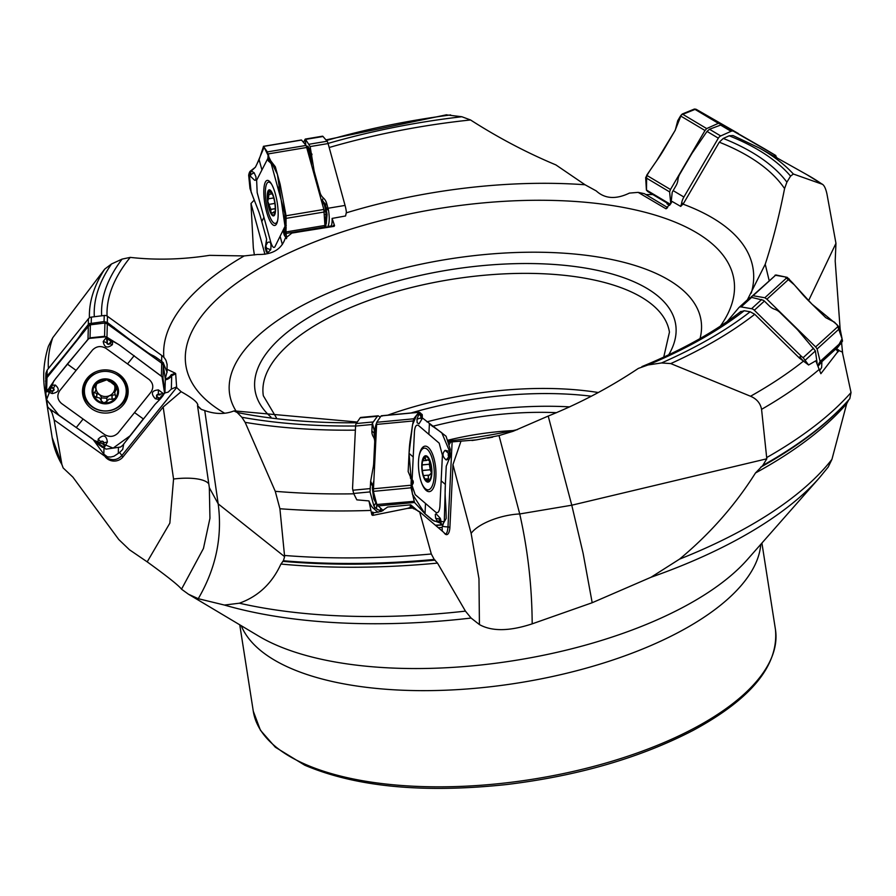 <?xml version="1.0" encoding="UTF-8"?>
<svg xmlns="http://www.w3.org/2000/svg" width="896" height="896" viewBox="0 0 896 896"><rect width="100%" height="100%" fill="white"/><g stroke="black" fill="none" stroke-linecap="round" stroke-linejoin="round"><path stroke-width="1.34" d="M330.893 226.598L331.218 225.949A13.944 3.786 -99.5 0 0 332.091 218.422L334.555 225.613L334.107 226.352L291.95 233.016L285.197 238.426C281.434 249.446 272.238 254.8 257.622 254.475L244.182 255.931L209.507 255.349C182.347 259.582 155.926 260.266 130.234 257.387L122.102 259.101L111.507 263.984L104.72 269.102L52.741 337.747L48.406 346.259C43.77 361.043 42.56 375.816 44.8 390.589A420.627 175.773 171.1 0 0 45.864 396.043L45.618 393.198M346.293 212.856A297.987 124.522 171.1 0 1 585.043 184.766L555.901 164.909C526.691 152.701 498.232 137.715 470.534 119.963L461.843 116.738L446.096 114.845M103.219 444.606L103.298 442.882A1.232 1.165 -178.5 0 0 101.08 442.12L98.213 439.118L97.922 443.901L91.829 438.435L49.213 408.576L47.611 406.728L45.651 391.798M548.206 416.058L571.771 505.21L766.808 458.797L761.566 409.349C760.402 403.245 756.728 398.877 750.534 396.245L670.757 363.586L661.528 362.958L648.066 364.952L638.344 368.413C609.963 387.363 579.925 403.245 548.206 416.058L513.139 431.267L499.016 435.568L519.736 513.957C527.845 549.965 531.989 586.6 532.179 623.851L592.189 602.728L651.034 577.248L679.493 559.16A378.986 158.368 -8.9 0 0 831.947 459.334L828.218 467.04M532.179 623.851C509.533 631.31 491.949 631.557 479.427 624.579L471.094 618.05L465.438 611.128L437.506 563.102L434.224 559.451L431.312 553.997L419.574 511.717L412.653 508.021A420.627 175.773 171.1 0 1 407.31 508.424L372.702 515.39L371.818 514.83A13.944 5.208 84.6 0 0 372.68 512.019L373.52 512.814A14.683 5.477 -95.4 0 1 372.702 515.39M234.83 410.917L233.946 410.939C225.008 414.434 215.275 414.31 204.758 410.558L201.264 409.338L197.534 405.675L209.339 487.704L209.944 518.291L203.448 548.475L181.518 589.187L188.507 594.25L198.251 598.696L224.437 605.058L239.378 603.21A378.986 158.368 -8.9 0 0 465.438 611.128M181.518 589.187C178.92 585.659 167.485 576.554 147.202 561.859L129.472 549.774L118.742 539.493L72.878 477.12L63.157 467.947L61.914 464.576L54.107 419.888L52.158 413.202A420.627 175.773 171.1 0 1 51.128 411.085L49.706 408.912M254.262 200.054L250.992 203.47L253.322 247.856L254.386 254.979M46.939 402.147L45.864 396.043M585.043 184.766L596.254 190.926C604.878 198.856 615.933 199.573 629.406 193.099L638.142 192.371L665.862 208.723A9.173 6.586 120.8 0 0 666.064 208.779M666.87 208.387L665.862 208.723L672.235 201.522L680.714 206.405L683.379 203.706L719.298 142.184L723.274 138.432L729.187 135.789L732.995 135.554M808.528 300.776L835.957 243.331L826.974 194.107C825.709 188.171 823.962 184.778 821.755 183.915A414.03 173.006 -8.9 0 0 806.803 174.63L822.382 184.274L793.374 174.026L790.563 176.12L786.901 182.157L784.571 188.586C779.106 216.339 772.654 241.562 765.229 264.242L747.387 299.846M499.016 435.568L476.437 439.869L447.978 442.221M720.35 326.155A277.379 115.909 -8.9 0 0 681.106 224.706A277.379 115.909 -8.9 0 0 312.39 242.794A277.379 115.909 -8.9 0 0 218.882 409.674A277.379 115.909 -8.9 0 0 224.571 413.168M447.619 441.078A277.379 115.909 -8.9 0 0 517.474 429.61M54.107 419.888L107.195 457.923C112.605 460.824 117.466 460.074 121.766 455.661L176.658 387.542L181.126 391.686C193.278 398.518 198.744 403.178 197.534 405.675L197.87 404.656M176.658 387.542L175.661 373.498A9.173 8.68 1.5 0 1 171.696 375.514L171.214 374.674A8.445 7.986 -178.5 0 0 174.877 372.994L175.661 373.498M174.877 372.994L167.014 369.264L167.115 364.448L166.074 360.651A13.944 13.194 1.5 0 0 161.773 355.499L107.486 316.31A4.402 4.166 1.5 0 0 104.227 315.493L91.37 317.106A4.402 4.166 1.5 0 0 88.458 318.707L47.186 370.048L45.898 373.173L45.83 384.966M293.989 232.758L332.853 226.262L333.402 225.366A8.445 2.296 -99.5 0 0 334.555 225.613L334.107 226.352M305.402 139.048L322.482 136.192A4.402 1.198 80.5 0 1 323.03 136.494L327.085 141.243A4.402 1.198 80.5 0 1 328.104 143.562L345.061 205.419A13.944 3.786 80.5 0 1 346.405 212.184L345.565 215.97L332.091 218.422M165.278 378.683L167.138 371.358A13.944 13.194 -178.5 0 0 167.014 369.264M233.946 410.939L237.194 412.507L241.842 417.267L245.146 422.352L275.262 491.322L279.91 508.738L284.514 555.464A420.627 175.773 -8.9 0 0 431.312 553.997M51.128 411.085L52.158 413.202M371.818 514.83L368.962 500.92A20.888 7.795 84.6 0 0 373.318 508.267L378.056 512.31M380.285 417.144L378.168 415.8L377.451 416.248L372.333 423.293A4.402 1.646 84.6 0 0 372.187 424.491L371.874 431.054A11.01 9.531 130.5 0 0 373.285 436.621A11.01 9.531 130.5 0 1 374.707 442.198L373.677 463.355A29.366 25.413 130.5 0 1 373.229 467.174L370.664 481.242L370.037 491.915L353.64 493.472L356.832 499.856L368.962 500.92M204.758 410.558L218.187 503.854L284.592 556.651L284.514 555.464M284.592 556.651L283.438 560.762L280.93 564.054C272.093 583.374 258.25 596.434 239.378 603.21M413.459 508.76L410.715 504.84L418.533 511.504M766.797 457.509A420.627 175.773 -8.9 0 0 851.032 392.538L842.33 352.061L839.093 350.616A420.627 175.773 171.1 0 1 836.819 352.99L820.859 373.699L815.797 360.808L808.595 364.997L803.13 357.683L801.539 356.507L799.546 357.022L799.456 358.109L754.746 314.294L750.165 311.763L744.206 310.744L740.454 311.875M799.456 358.109L808.595 364.997M407.31 508.424L411.712 507.024M766.808 458.797L762.81 465.416L755.485 472.976C735.09 505.322 709.755 534.05 679.493 559.16M851.032 392.538L849.789 398.686A417.413 174.418 -8.9 0 1 847.403 401.363L849.856 398.597M848.781 399.784L846.709 403.682L831.947 459.334M835.957 243.331L835.195 261.05L840.157 329.224M836.819 352.99L838.566 349.91L839.093 350.616M777.146 157.998L774.861 154.986L773.685 156.05M683.379 203.706L681.576 203.448L680.714 206.405M774.861 154.986L733.645 131.309A4.402 3.158 120.8 0 0 731.058 131.309L720.709 135.946A4.402 3.158 120.8 0 0 718.334 138.174L683.894 197.03A13.944 10.002 120.8 0 0 681.576 203.448M682.203 204.792L682.774 203.302M671.026 203.358L672.19 192.45A13.944 10.002 -59.2 0 1 673.142 190.613L675.954 185.797A11.01 7.672 119.9 0 0 677.936 179.894A11.01 7.672 119.9 0 1 679.907 173.981L691.253 154.582A29.366 20.451 119.9 0 1 693.459 151.211L707.011 131.421L709.486 129.259L721.941 124.589A4.402 3.158 -59.2 0 1 722.882 124.891L764.803 148.96M447.384 440.362A147.224 61.522 171.1 0 1 512.882 430.595M556.528 412.675A187.678 78.422 -8.9 0 0 432.309 426.395M569.699 406.885A208.376 87.069 -8.9 0 0 426.899 421.837M598.282 392.515A205.531 85.882 -8.9 0 0 387.755 415.162M841.613 343.09L842.688 353.752M700.045 338.565A238.571 99.691 -8.9 0 0 655.614 273.224A238.571 99.691 -8.9 0 0 364.93 279.171A238.571 99.691 -8.9 0 0 236.152 411.208M669.558 205.318L666.971 203.829A9.173 6.586 120.8 0 0 667.71 203.426M638.142 192.371L644.347 193.67L667.643 207.57M652.781 194.522L645.893 194.589M666.971 203.829L669.525 205.363M765.229 264.242L769.138 280.47M838.566 349.91L835.867 348.97A14.683 0.974 -45.6 0 1 835.654 349.16L821.901 361.67L821.61 367.651L819.683 370.485M818.362 365.882L821.901 361.67M799.546 357.022L802.446 359.99M801.539 356.507L754.32 310.24A4.402 2.878 -132.3 0 0 751.565 308.717L741.138 306.925A4.402 2.878 -132.3 0 0 739.077 307.406A4.402 2.878 -132.3 0 0 738.898 307.597L727.138 321.574M749.482 297.965L751.632 297.382L763.336 300.261A4.402 2.878 47.7 0 1 764.389 301.09L769.35 305.962A11.01 8.288 -139.9 0 0 774.715 309.277A11.01 8.288 -139.9 0 1 780.08 312.592L796.096 328.283A29.366 22.109 -139.9 0 1 798.818 331.24L815.405 350.93L817.118 363.126M419.574 511.717L444.002 532.594A11.054 4.133 -95.4 0 0 445.222 534.083A11.054 4.133 -95.4 0 0 449.904 527.24L452.962 464.61L461.003 441.078M479.427 624.579L478.968 578.738L471.139 533.411L452.962 464.61M471.139 533.411A36.702 13.81 -14.8 0 1 519.736 513.957L571.771 505.21L583.117 553.336L592.189 602.728M373.598 512.814L372.68 512.019L373.52 512.814L381.237 511.414L387.666 507.013L410.379 504.874A14.683 4.894 2.8 0 0 410.715 504.84M444.416 533.355C446.331 534.789 447.518 532.638 447.989 526.893L452.144 441.493M443.576 522.906L442.109 527.386L442.266 531.104M448.885 445.043L450.923 441.616M445.379 533.893L444.819 533.702M438.334 527.744L442.109 527.386M353.64 493.472L352.542 488.443L355.578 426.059A4.402 1.646 -95.4 0 1 356.216 423.55L360.125 417.883A4.402 1.646 -95.4 0 1 360.752 417.446L378.168 415.8M370.037 491.915L373.901 505.982A20.888 7.795 84.6 0 0 375.693 508.043L376.533 508.76A11.01 3.674 2.8 0 0 380.542 510.574A11.01 3.674 2.8 0 1 382.088 511.067M376.298 425.667A2.206 1.187 13 0 1 375.805 425.186L376.488 423.181M376.13 429.072L375.547 431.614A2.206 1.187 13 0 1 374.494 430.83L375.805 425.186M375.547 431.614L375.491 431.883A2.206 1.142 8.8 0 1 374.405 431.133L372.411 422.968M375.491 431.883L375.211 433.72A2.206 1.142 8.8 0 1 374.125 432.981L374.405 431.133L372.333 423.293M375.211 433.72L375.234 435.411A2.206 0.874 -9.8 0 1 374.17 435.109L374.125 432.981L371.874 431.054M375.693 438.077L374.17 435.109M375.805 435.826L375.234 435.411L375.771 436.61M373.274 490.896L374.461 497.571A2.206 1.669 -28.5 0 0 373.699 498.792L372.333 487.95L373.565 481.701M373.363 485.979A2.206 0.851 13.7 0 1 372.646 485.453L370.664 481.242M373.33 486.606A2.206 0.773 5.6 0 1 372.501 486.158L370.563 482.037M373.24 488.421A2.206 0.773 5.6 0 1 372.333 487.95M376.163 501.995A2.206 1.669 -28.5 0 0 375.838 502.734L373.699 498.792M376.242 502.264A2.206 1.691 -34.3 0 0 375.962 503.003L373.755 505.736M422.509 461.619L424.95 456.893L425.734 460.152L427.672 459.939L429.643 460.902L429.419 464.206L422.117 464.99M429.419 464.206L422.128 464.89A12.309 4.592 -95.4 0 1 422.789 460.454A12.309 4.592 -95.4 0 1 424.95 456.893L425.253 456.803M424.95 456.893A12.309 4.592 -95.4 0 1 429.643 460.902A12.309 4.592 -95.4 0 1 431.491 472.931A12.309 4.592 -95.4 0 1 428.658 480.973L428.198 476.202L431.491 472.931L430.27 469.784L422.363 470.523M430.282 469.773L429.307 464.307M425.51 458.08L423.864 458.237M427.672 459.939L428.299 459.491M428.322 481.074L424.693 478.43M424.48 478.072L423.976 476.963A12.309 4.592 -95.4 0 1 422.128 464.934M428.702 478.845L426.026 479.091M428.658 480.973A12.309 4.592 -95.4 0 1 424.446 478.016A12.309 4.592 -95.4 0 1 423.976 476.963M421.702 483.224A20.922 7.806 84.6 0 0 425.309 488.678A20.922 7.806 84.6 0 0 428.243 489.81A20.922 7.806 84.6 0 0 434.045 468.25A20.922 7.806 84.6 0 0 424.301 448.157A20.922 7.806 84.6 0 0 419.115 455.862M147.202 561.859L169.848 523.152L173.555 479.024L163.184 407.019L181.126 391.686M123.738 443.979L122.696 449.434L119.526 452.547A9.173 2.419 38.9 0 1 121.766 455.661A14.683 3.875 -141.1 0 1 122.931 456.982L163.184 407.019M122.931 456.982A11.054 10.45 1.5 0 1 105.202 456.758M209.339 487.704L218.187 503.854C222.533 536.917 215.891 568.523 198.251 598.696M164.819 392.93L168.101 392.168L171.338 389.099L176.243 387.05M171.338 389.099L171.696 375.514A9.173 8.68 1.5 0 1 165.29 379.87M51.867 411.846L52.696 410.939M103.981 448.426L103.824 454.171L93.005 439.32M103.824 454.171L107.542 456.893L110.757 457.027L114.005 456.232L119.526 452.547M118.462 447.35L118.306 453.04M167.115 372.366L163.162 362.645A13.944 13.194 -178.5 0 0 161.616 361.346L157.17 358.131A11.01 2.901 -141.1 0 0 152.309 355.242A11.01 2.901 -141.1 0 1 147.448 352.341L129.562 339.427A29.366 7.75 -141.1 0 1 126.358 337.019L107.318 322.459L104.059 321.586L89.286 323.669A4.402 4.166 -178.5 0 0 88.301 324.554L84.078 329.795A11.01 2.094 125.8 0 0 80.382 334.958A11.01 2.094 125.8 0 1 76.686 340.133L63.078 357.011A29.366 5.589 125.8 0 1 60.648 359.946L47.029 376.107L45.539 381.203M94.304 392.515L99.691 394.699A9.475 8.96 -178.5 0 0 109.088 395.853L115.181 394.71M112.157 395.819L112.056 399.325L108.998 399.09L106.803 401.397L103.768 402.886L101.181 400.702L101.293 396.984L99.691 394.699A9.475 8.96 1.5 0 1 96.006 388.483M96.062 386.187A9.475 8.96 1.5 0 1 97.418 382.782M114.363 384.664A9.475 8.96 1.5 0 1 109.088 395.853L106.926 397.746L106.826 401.632M116.178 386.266L116.211 389.726L116.178 386.266L114.778 389.301L114.688 392.538L116.077 389.749M95.693 384.082L95.984 389.11L94.573 386.355M101.27 397.88L106.893 398.283M101.293 396.984L101.192 400.355M112.056 399.325L115.114 398.418L115.853 397.163L114.688 392.538M95.234 384.675L95.166 387.128L95.525 384.272L98.594 382.872L106.87 379.803L109.458 381.662L109.48 380.934M109.581 381.237L116.67 386.882L117.051 389.01L116.211 389.726M101.203 400.445L99.602 397.925L96.645 397.432L93.979 395.819L93.744 393.064L95.379 391.451L95.984 389.11M96.645 397.432L96.734 393.915M116.67 386.882A12.309 11.637 1.5 0 1 115.114 398.418A12.309 11.637 1.5 0 1 103.768 402.886A12.309 11.637 1.5 0 1 93.979 395.819A12.309 11.637 1.5 0 1 95.525 384.272A12.309 11.637 1.5 0 1 106.87 379.803A12.309 11.637 1.5 0 1 116.67 386.882M92.669 406.874A20.922 19.779 -178.5 0 0 114.386 409.024A20.922 19.779 -178.5 0 0 126.235 391.72A20.922 19.779 -178.5 0 0 105.862 371.381A20.922 19.779 -178.5 0 0 84.414 390.589A20.922 19.779 -178.5 0 0 92.669 406.874M126.235 391.72L126.291 390.006A20.922 19.779 -178.5 0 0 115.786 372.31M95.906 371.773A20.922 19.779 -178.5 0 0 84.459 388.875L84.414 390.589M250.992 203.47L264.936 254.318M293.182 232.893L292.6 232.938M333.222 226.509A9.173 2.486 80.5 0 1 332.853 226.262L333.402 225.366A8.445 2.296 -99.5 0 1 333.099 226.173M316.512 228.995A9.173 2.486 80.5 0 1 316.378 228.794L292.69 232.758M303.531 142.419A11.01 3.741 164.7 0 0 303.699 142.117L303.901 142.856M327.499 227.158L327.88 226.509C329.426 223.138 329.65 217.851 328.563 210.65L328.474 210.202A13.944 3.786 -99.5 0 0 327.992 208.264L326.603 203.213A11.01 9.912 -153.8 0 0 323.344 197.982A11.01 9.912 -153.8 0 1 320.085 192.752L314.496 172.368A29.366 26.443 -153.8 0 1 313.768 168.661L310.139 146.563L305.357 139.059A4.402 1.198 -99.5 0 0 305.043 139.395L303.699 142.117M305.715 144.973L305.458 139.037L305.603 144.85M323.96 209.843L324.285 211.154M324.822 222.914L326.155 214.782L327.085 214.536L326.256 223.81L324.923 225.232M324.453 214.357L326.155 214.782L325.17 208.006L324.061 203.829L322.325 202.35A2.206 1.154 123.9 0 0 322.739 200.67L325.606 205.229L327.085 214.536M310.005 158.939L309.187 153.138C308.605 149.038 307.854 147.246 306.947 147.773A2.206 2.139 60 0 0 307.25 146.261C308.168 145.88 309.154 147.941 310.195 152.443L311.64 164.909M309.68 155.456A2.206 0.56 174.6 0 0 310.71 154.997L312.01 154.717M309.59 154.918A2.206 0.706 167.3 0 0 310.598 154.224L311.864 153.944M308.638 153.944L309.187 153.138A2.206 0.706 167.3 0 0 310.195 152.443M324.845 223.462A2.206 1.96 -129.6 0 1 325.562 224.706L325.898 227.427M324.834 223.115A2.206 1.982 -147.3 0 1 325.808 224.504L326.166 227.382M324.8 222.253L325.192 222.354A2.206 1.982 -147.3 0 1 326.256 223.81M325.17 208.006L326.099 207.76L328.563 210.65M325.114 207.704L326.043 207.346L328.474 210.202M324.677 205.587L326.603 203.213M322.258 203.638L324.061 203.829A2.206 0.627 152.1 0 0 324.811 203.045M321.171 199.674L322.202 200.301A2.206 1.165 -60.7 0 1 321.877 202.082L321.821 202.048M323.344 197.982L322.202 200.301L322.739 200.67M275.072 211.658L272.541 212.834L270.861 212.61L270.861 209.35L267.803 201.454L269.035 194.354L268.318 191.71L271.734 192.786M273.739 211.882L274.445 214.043A12.309 3.338 80.5 0 1 270.861 212.61A12.309 3.338 80.5 0 1 267.803 201.454A12.309 3.338 80.5 0 1 268.318 191.71A12.309 3.338 80.5 0 1 271.219 192.013A12.309 3.338 80.5 0 1 271.902 193.144L271.902 193.144A12.309 3.338 80.5 0 1 274.96 204.299A12.309 3.338 80.5 0 1 274.758 213.203A12.309 3.338 80.5 0 1 274.445 214.043L274.781 213.125M268.923 194.242L272.182 193.693M268.8 198.744L273.706 197.938M270.771 209.474L275.251 208.734M274.837 203.392L269.226 204.355M274.445 214.043L274.691 213.405M272.541 212.834L271.902 213.494M271.634 184.285A20.922 5.678 -99.5 0 0 268.486 182.146A20.922 5.678 -99.5 0 0 267.915 210.941A20.922 5.678 -99.5 0 0 275.386 223.418A20.922 5.678 -99.5 0 0 277.67 220.371M670.757 203.739L669.614 191.901L670.477 189.504L704.995 130.502L706.664 128.576L718.368 123.323L721.862 124.589M738.371 133.538L696.438 109.458L694.411 109.032L682.248 114.005L680.546 115.92L677.712 120.714L675.315 130.088L665.549 146.776C659.03 157.942 658.706 157.595 649.779 170.766L645.658 177.598L646.408 189.997L647.618 191.442L669.984 204.781L647.573 191.419M324.274 227.696L324.934 225.445L323.848 209.451L306.107 145.432L301.526 140.067L263.502 146.418L267.355 151.906L269.158 159.051L268.363 153.933M249.962 175.347L249.312 173.835L250.51 176.131L250.768 174.608L254.139 172.749L250.846 170.722L250.69 173.197L250.107 172.144A0.739 0.582 148.5 0 0 250.062 172.346L249.973 171.438L255.394 167.205L259.112 159.667L263.502 146.418M285.981 233.162L286.059 215.768L280.146 184.33L275.341 166.802L270.368 160.339L272.194 164.629L268.229 160.608M267.893 158.368L256.637 180.242L257.174 192.629L270.682 241.898C272.227 246.792 273.627 248.438 274.893 246.826L285.342 225.635L284.805 213.259L271.298 163.99M267.96 157.102L268.094 155.938A0.739 0.706 82 0 0 268.106 156.072L267.949 157.237M268.184 154.459L267.926 158.771M269.405 158.984L270.368 160.339L269.147 160.675L268.094 155.938M267.949 157.494L268.61 160.787A0.739 0.661 26.2 0 0 268.89 161.19L269.147 160.675A0.739 0.661 -153.8 0 1 268.867 160.272L269.158 159.645M265.306 182.224A22.848 6.205 80.5 0 1 267.467 180.387A22.848 6.205 80.5 0 1 276.427 198.33A22.848 6.205 80.5 0 1 276.674 223.664A22.848 6.205 80.5 0 1 274.994 225.422A22.848 6.205 80.5 0 1 265.742 208.421A22.848 6.205 80.5 0 1 265.306 182.224M265.451 246.579L266.605 239.098L261.8 221.558C258.586 209.821 258.014 210.034 252.616 195.877L249.984 188.496L248.662 175.157L249.2 173.006L255.371 167.238M249.973 171.438L249.2 173.006L250.107 172.144M266.302 251.843L265.306 246.926M265.754 245.896L267.467 242.637C270.458 240.845 271.533 243.208 270.715 249.749L267.445 252.986L266.28 251.765L265.283 248.091L266.28 251.765M267.467 242.637L265.742 245.907L266.706 248.36L266.246 251.227A0.739 0.706 -98 0 1 266.202 251.093L266.672 249.894L267.445 252.986M266.37 249.67L265.698 246.378A0.739 0.661 -153.8 0 1 265.731 245.941L265.216 247.509L266.246 251.227M265.731 245.941A0.739 0.661 -153.8 0 1 265.742 245.918L265.485 246.445A0.739 0.661 26.2 0 0 265.44 246.893L265.216 247.509M324.61 227.013L285.813 233.498L284.704 235.67L286.194 232.579M284.962 236.197L286.552 238.683M286.675 237.642L277.424 174.384L264.107 147.269L257.04 163.856M283.405 231.213L286.25 225.445M283.909 233.901L284.267 235.01A0.739 0.582 -31.5 0 1 284.245 234.819L284.973 233.33L284.368 231.986A0.739 0.582 -31.2 0 1 284.547 231.56L285.029 233.33M284.021 234.248L283.584 232.691M249.626 174.339L249.2 173.006M254.139 172.749L256.01 176.971L255.864 180.163L254.688 180.286L250.667 176.501A0.739 0.582 148.8 0 1 250.578 176.4L250.69 173.197L250.062 172.346L249.312 173.835M249.939 175.179A0.739 0.582 148.8 0 0 250.096 175.549L250.522 176.266M165.301 379.21L163.33 365.154L161.728 363.227L107.318 323.96L104.922 323.008L90.384 324.834L88.346 326.346L46.984 377.686L45.976 379.803L45.618 393.075M50.49 390.69L52.315 390.768A1.232 1.165 -178.5 0 0 53.11 388.662L55.328 385.034L50.96 385.414L52.338 387.498L49.986 386.803L55.642 378.594L87.998 339.293L90.026 337.859L104.563 336.28L111.384 340.458L106.277 337.523L103.219 341.51C104.261 347.558 107.318 348.611 112.403 344.635L112.661 341.174L118.798 344.546L161.37 376.174L162.971 378.179L164.954 392.403M127.534 363.922L105.907 348.309C100.968 345.554 96.51 346.114 92.534 349.989L59.662 390.79C56.762 395.461 57.366 399.672 61.488 403.446L104.731 434.65C109.67 437.416 114.128 436.856 118.104 432.97L150.976 392.168C153.877 387.509 153.272 383.286 149.15 379.523L127.534 363.922L134.198 355.656M111.384 340.458L112.661 341.174L110.667 342.686L111.093 341.365L107.834 339.17L106.87 340.906L107.755 339.058M107.341 340.984L107.274 342.709A1.232 1.165 -178.5 0 0 109.491 343.47L111.093 341.365M87.136 378.358A22.848 21.605 1.5 0 1 108.226 370.059A22.848 21.605 1.5 0 1 126.403 383.219A22.848 21.605 1.5 0 1 123.502 404.611A22.848 21.605 1.5 0 1 93.408 409.886A22.848 21.605 1.5 0 1 84.717 382.099A22.848 21.605 1.5 0 1 87.136 378.358M45.618 393.21L47.555 389.827L50.893 387.139M49.986 386.803L47.118 391.44L52.181 393.579C59.002 392.246 60.054 389.39 55.328 385.034M160.07 394.901L158.245 394.822A1.232 1.165 -178.5 0 0 157.45 396.928L155.288 398.731L159.622 399.661L158.222 397.981L160.586 398.653L154.997 404.387L122.595 445.458L120.557 447.048L106.008 449.131L99.187 445.01L102.39 447.328L104.306 447.552L107.397 441.997C106.389 435.176 103.32 434.213 98.213 439.118M99.187 445.01L97.922 443.901L99.893 442.792L99.478 444.203L102.816 446.533M103.298 442.882L103.768 442.837A1.702 1.613 1.5 0 0 100.699 441.795L99.478 444.203M171.214 374.674A8.445 7.986 -178.5 0 1 165.312 378.918L164.954 392.19L163.016 395.629L159.678 398.429M160.586 398.653L163.016 395.629L163.464 393.635L158.435 389.928C151.637 390.488 150.584 393.422 155.288 398.731M158.245 394.822L158.267 394.33A1.702 1.613 1.5 0 0 157.17 397.219L159.69 398.227L162.12 395.293M52.315 390.768L52.304 391.149A1.702 1.613 1.5 0 0 53.402 388.259L50.882 387.363L48.451 390.286M410.368 478.005L411.768 479.965A0.739 0.661 50.1 0 1 411.835 480.178L408.162 471.587L409.046 453.376C409.629 441.202 410.211 441.269 412.339 426.171L413.717 418.79L418.858 412.328L381.147 415.89L382.133 416.091L381.147 415.89L376.723 422.285L373.352 491.366L376.835 504.515L383.141 510.552M419.877 412.53L418.858 412.328L422.072 414.702L420.504 413.022L419.238 413.246L416.976 419.194L417.144 422.766L418.992 423.864L422.016 418.936A1.702 0.638 -95.4 0 1 420.986 417.939L420.762 414.075L420.661 416.192L419.238 413.246M422.038 417.682L446.074 436.251L450.251 449.333L449.411 458.92M412.026 485.33L415.173 494.626L435.848 512.288C438.043 513.498 439.398 511.538 439.914 506.408L442.411 455.258L439.208 443.173L418.533 425.51C416.338 424.29 414.982 426.261 414.467 431.39L412.115 479.629M422.296 416.64L422.262 415.262L420.706 413.986M422.229 417.894L422.262 415.262M422.094 414.904L422.038 414.333L422.094 414.904M418.499 461.462A22.848 8.534 -95.4 0 1 424.57 446.23A22.848 8.534 -95.4 0 1 435.893 476.325A22.848 8.534 -95.4 0 1 428.859 491.646A22.848 8.534 -95.4 0 1 418.499 461.462M441.302 524.317L440.53 519.288L435.658 518.291L438.29 522.323L432.376 520.106L425.018 513.822L414.523 502.477L411.062 487.805L411.768 479.965M411.264 479.987L411.074 483.784M449.445 453.454A0.739 0.661 -129 0 0 449.198 453.018L450.184 453.208L448.829 453.947L448.997 456.299A0.739 0.638 130.5 0 1 448.818 456.758L446.219 459.962L449.59 458.685L449.322 457.195L450.005 457.128A0.739 0.661 -129.9 0 0 449.994 456.915L446.253 466.2L445.368 484.411C444.763 496.586 445.368 496.418 446.04 511.235L446.186 518.482L442.467 524.81L439.634 522.402L440.978 524.104M442.467 524.81L435.344 525.19M435.658 518.291L435.288 514.45L436.083 513.766L440.115 518.123A1.702 0.638 -95.4 0 1 440.53 519.176L440.115 518.123A1.702 0.638 -95.4 0 0 439.309 519.086L439.634 522.402L439.622 521.763L441.112 523.096M440.899 520.968L440.574 519.221L440.899 520.968M439.443 522.794L438.29 522.323L439.242 520.341L439.51 521.83M450.218 457.128L450.397 453.342L450.005 457.128M446.219 459.962C442.344 456.725 441.986 453.51 445.133 450.318L449.624 451.45L450.397 453.342M448.829 453.947A0.739 0.661 -129 0 0 448.582 453.51A1.702 0.638 -95.4 0 0 448.246 455.101A1.702 0.638 -95.4 0 0 448.818 456.758L449.322 457.195A0.739 0.638 -49.5 0 0 449.501 456.736L450.184 453.208M413.896 501.334L376.835 504.515M410.794 478.542L410.648 477.904M412.395 483.638A0.739 0.661 51 0 1 412.317 484.109L411.622 483.885L413.011 483.134L412.843 480.794A0.739 0.638 -49.5 0 0 412.709 480.357A1.702 0.638 -95.4 0 1 412.798 480.446A1.702 0.638 -95.4 0 1 413.269 481.902A1.702 0.638 -95.4 0 1 413.078 483.426L410.962 487.245M410.413 477.624L412.205 479.931A0.739 0.638 130.5 0 1 412.339 480.357L411.622 483.885M750.859 297.315L775.88 274.96L753.043 295.725L764.837 297.752L766.898 299.174L815.618 346.909L817.13 348.981L820.131 361.458L818.003 364.986M751.52 296.531L753.043 295.725M775.006 275.206L785.098 276.92L794.259 284.771L812 304.17L837.155 324.778L842.072 338.811L836.338 349.227L842.531 341.085L839.955 328.216L834.534 322.213L825.776 317.677L812 304.17C802.771 295.142 803.219 294.907 792.747 283.035L787.237 277.368L775.88 274.96M737.654 133.123L695.699 109.133L681.296 114.912L675.013 130.614L656.645 160.776L646.666 175.291L646.486 190.266M265.944 245.549L266.627 239.165M261.867 221.827L260.994 218.624M258.91 211.982L251.104 191.99L249.189 173.029M143.506 418.645L129.976 435.882L113.131 448.112L94.36 440.44L58.789 415.072L46.57 399.672L53.805 381.024L67.334 364.067L88.872 338.442L106.21 336.773L119.683 345.173L162.019 376.734L164.629 393.378M445.379 484.086L444.282 521.707L434.101 521.091L425.085 513.878L412.384 494.122L409.046 453.376L412.563 424.693L416.718 415.005L422.218 414.624M429.285 423.875L441.795 432.779L450.397 453.264M450.632 114.946A360.584 150.674 -8.9 0 0 326.469 140.515M328.07 143.427A353.17 147.582 171.1 0 1 461.843 116.738M470.534 119.963A347.984 145.41 -8.9 0 0 329.19 147.504M111.507 263.984A360.584 150.674 -8.9 0 0 94.315 316.736M89.421 317.834A365.758 152.835 171.1 0 1 104.72 269.102M52.741 337.747A414.03 173.006 -8.9 0 0 48.373 368.469M130.234 257.387A347.984 145.41 -8.9 0 0 107.061 316.03M101.662 315.818A353.17 147.582 171.1 0 1 122.102 259.101M163.856 357.336A297.987 124.522 171.1 0 1 244.182 255.931M188.507 594.25L258.72 636.126A276.797 115.662 -8.9 0 0 512.87 660.789A276.797 115.662 -8.9 0 0 747.32 559.619L819.314 477.904A370.574 154.851 171.1 0 1 651.034 577.248M471.094 618.05A370.574 154.851 171.1 0 1 224.437 605.058M52.147 437.494A420.627 175.773 -8.9 0 0 52.147 437.539L52.147 437.539A420.627 175.773 -8.9 0 0 61.914 464.576M682.92 204.098A297.987 124.522 171.1 0 1 751.262 293.138M202.082 409.774A297.987 124.522 171.1 0 1 199.741 408.285M241.842 417.267A360.584 150.674 -8.9 0 0 355.589 425.992M355.387 430.147A365.758 152.835 171.1 0 1 245.146 422.352M275.262 491.322A414.03 173.006 -8.9 0 0 353.774 493.819M356.754 422.766A353.17 147.582 171.1 0 1 237.194 412.507M370.63 510.429A420.627 175.773 171.1 0 1 279.91 508.738M283.438 560.762A417.413 174.418 -8.9 0 0 434.224 559.451M661.528 362.958A360.584 150.674 -8.9 0 0 750.165 311.763M754.746 314.294A365.758 152.835 171.1 0 1 670.757 363.586M750.534 396.245A414.03 173.006 -8.9 0 0 803.746 360.898M744.206 310.744A353.17 147.582 171.1 0 1 648.066 364.952M819.403 369.264A420.627 175.773 171.1 0 1 761.566 409.349M280.93 564.054A412.194 172.245 -8.9 0 0 437.506 563.102M282.71 561.333A415.856 173.768 -8.9 0 0 435.098 560.123M762.81 465.416A417.413 174.418 -8.9 0 0 847.403 401.363L846.205 402.685A415.856 173.768 -8.9 0 1 760.637 467.219M755.485 472.976A412.194 172.245 -8.9 0 0 846.709 403.682M790.563 176.12A360.584 150.674 -8.9 0 0 729.187 135.789M732.984 135.542L759.517 148.109A365.758 152.835 171.1 0 1 793.374 174.026M784.571 188.586A347.984 145.41 -8.9 0 0 719.298 142.184M723.274 138.432A353.17 147.582 171.1 0 1 786.901 182.157M764.702 148.904L775.858 155.557L764.747 148.938M722.882 124.891L733.645 131.309M720.238 124.858L731.058 131.309M709.486 129.259L720.709 135.946M707.011 131.421L718.334 138.174M673.142 190.613L683.894 197.03M411.118 412.955A210.123 87.808 171.1 0 1 591.338 396.222M760.782 544.331A264.264 110.421 171.1 0 1 516.387 683.245A264.264 110.421 171.1 0 1 241.226 625.688M761.914 543.054L775.443 629.462A264.264 110.421 171.1 0 1 604.038 763.571A264.264 110.421 171.1 0 1 303.621 763.56A264.264 110.421 171.1 0 1 253.288 711.222L239.758 624.814M663.746 357.112L669.446 332.17A205.531 85.882 -8.9 0 0 630.302 291.469A205.531 85.882 -8.9 0 0 396.648 291.458A205.531 85.882 -8.9 0 0 263.334 395.763L276.382 417.771M270.939 417.088A212.878 88.95 171.1 0 1 361.491 292.566A212.878 88.95 171.1 0 1 635.118 282.285A212.878 88.95 171.1 0 1 668.73 354.794M837.962 351.131A14.683 9.61 47.7 0 1 835.654 349.16M813.557 348.197L803.13 357.683M764.389 301.09L754.32 310.24M761.667 299.51L751.565 308.717M751.632 297.382L741.138 306.925M815.405 350.93L805.482 359.957M449.904 527.24A14.683 4.894 -177.2 0 1 447.989 526.893A9.173 3.058 2.8 0 1 442.736 526.355M410.11 507.629A14.683 5.477 84.6 0 0 410.379 504.874M370.003 488.611L352.789 490.235M372.187 424.491L355.578 426.059M372.915 421.971L356.216 423.55M377.451 416.248L360.125 417.883M375.693 508.043L373.318 508.267M373.285 436.621L375.67 438.659M374.707 442.198L375.458 442.848M373.677 463.355L374.427 464.005M374.942 497.347L375.502 499.486M376.723 504.123L375.962 503.003L373.901 505.982M373.229 467.174L374.237 468.037M376.533 508.76L376.746 504.213M380.542 510.574L380.643 508.413M430.147 469.739L422.352 470.467M425.454 458.237L423.797 458.394M428.602 478.71L425.902 478.957M426.205 481.376A13.216 4.928 84.6 0 0 431.469 466.435A13.216 4.928 84.6 0 0 422.755 458.987A13.216 4.928 84.6 0 0 426.205 481.376M208.79 483.885A36.702 11.782 -8.2 0 0 173.555 479.024M107.195 457.923A9.173 1.747 125.8 0 1 107.542 456.893M51.598 411.656A14.683 13.888 -178.5 0 0 52.539 410.827M47.029 376.107L47.186 370.048M88.301 324.554L88.458 318.707M91.213 322.986L91.37 317.106M104.059 321.586L104.227 315.493M107.318 322.459L107.486 316.31M161.616 361.346L161.773 355.499M45.741 378.941L45.898 373.173M114.419 327.712L113.366 328.328M112.683 327.835L113.758 327.208M89.634 323.456L89.869 325.024M89.51 325.248L89.286 323.669M84.078 329.795L85.019 330.467M80.382 334.958L81.032 335.429M51.744 370.362L52.27 371.123M51.766 371.739L51.229 370.966M163.486 362.97L161.683 363.194M161.246 362.88L163.162 362.645M157.17 358.131L156.251 359.285M152.309 355.242L151.704 355.992M95.278 387.195L95.357 384.507M96.779 397.354L96.869 393.87M111.944 399.224L112.034 395.741M106.826 401.24L106.926 397.746M97.328 401.274A13.216 12.499 -178.5 0 0 118.429 392.963A13.216 12.499 -178.5 0 0 100.206 379.814A13.216 12.499 -178.5 0 0 97.328 401.274M305.872 139.362L323.03 136.494M309.277 144.211L327.085 141.243M310.139 146.563L328.104 143.562M327.992 208.264L345.061 205.419M327.88 226.509L331.218 225.949M324.598 211.232L324.352 212.094M306.611 146.63L307.25 146.261M314.496 172.368L313.981 173.432M320.085 192.752L319.57 193.816M313.768 168.661L313.062 170.083M269.035 198.71L273.706 197.926M269.035 194.354L272.238 193.827M270.861 209.35L275.251 208.611M269.472 204.322L274.848 203.426M268.845 208.029A13.216 3.584 -99.5 0 0 275.498 210.683A13.216 3.584 -99.5 0 0 269.808 189.918A13.216 3.584 -99.5 0 0 268.845 208.029M682.248 114.005L706.664 128.576M694.411 109.032L718.368 123.323M696.438 109.458L720.261 123.659M646.666 175.291L670.477 189.504M680.546 115.92L704.995 130.502M646.408 189.997L670.354 204.277M645.658 177.598L669.614 191.901M280.146 184.33L278.051 188.63M261.856 169.646L259.112 159.667M267.915 159.029L268.576 161.258L272.194 163.632M267.355 151.906L306.107 145.432M286.059 215.768L323.848 209.451M268.061 153.933L306.858 147.459M261.8 221.558L263.928 217.258M280.112 236.23L282.374 244.53M266.392 248.136L270.715 249.749M284.368 231.986L283.797 231.034A0.739 0.582 -31.2 0 1 283.965 230.608L286.082 232.512M283.797 231.034L283.528 232.635L283.528 230.485L286.227 227.909M283.539 232.557L283.875 233.755M286.182 231.918L324.934 225.445M286.328 218.333L324.352 211.982M250.51 176.131A0.739 0.582 148.8 0 0 250.578 176.4L249.48 174.418M250.768 174.608L250.432 173.41M76.104 370.395L67.334 364.067M107.274 342.709L106.277 337.523M112.403 344.635L109.872 343.683A1.702 1.613 1.5 0 1 106.803 342.642L103.219 341.51M109.491 343.47L110.298 342.474M104.563 336.28L104.922 323.008M90.026 337.859L90.384 324.834M87.998 339.293L88.346 326.346M46.626 390.97L46.984 377.686M161.37 376.174L161.728 363.227M106.96 337.243L107.318 323.96M76.44 427.325L83.104 419.048M134.534 412.574L143.304 418.902M101.08 442.12L100.274 443.117M107.397 441.997L103.768 442.837L104.306 447.552M157.45 396.928L158.514 397.69M158.435 389.928L158.267 394.33L163.464 393.635M162.971 378.179L163.33 365.154M53.11 388.662L52.058 387.901M52.181 393.579L52.304 391.149L47.118 391.44M126.123 382.603A22.221 21.011 1.5 0 1 123.043 402.786A22.221 21.011 1.5 0 1 94.08 408.094A22.221 21.011 1.5 0 1 85.03 381.494M84.414 391.765A21.123 19.97 1.5 0 1 91.403 374.304M120.142 375.077A21.123 19.97 1.5 0 1 126.168 392.896M429.397 423.965L428.87 434.336M413.224 456.96L409.046 453.376M420.974 416.046L421.31 417.794L416.976 419.194M422.218 418.029A1.702 0.638 -95.4 0 1 422.016 418.936L422.218 418.029M421.31 417.794L422.251 417.962L422.307 415.531M422.195 417.861L422.262 416.606M413.717 418.79L376.723 422.285M413.123 420.963L376.354 424.435M410.973 485.229L373.229 488.802M425.018 513.822L425.51 503.451M441.157 480.827L445.368 484.411M439.645 519.232L439.578 520.475M414.523 502.477L377.754 505.949M445.133 450.318L448.582 453.51L449.624 451.45M413.011 483.134A0.739 0.661 51 0 1 412.944 483.605L410.939 485.576M410.525 477.714L412.798 480.446L413.078 483.426A1.702 0.638 -95.4 0 1 412.944 483.605L410.939 487.066M411.062 487.805L373.352 491.366M427.795 489.854A22.221 8.299 -95.4 0 1 426.698 490.84M422.598 447.44A22.221 8.299 -95.4 0 1 423.853 448.202M787.237 277.368L764.837 297.752M789.163 278.914L766.898 299.174M838.466 326.11L815.618 346.909M841.792 342.922L819.526 363.171M839.955 328.216L817.13 348.981M842.531 341.085L820.131 361.458M325.931 139.899L446.622 114.778M63.179 467.981L52.147 437.539L44.8 390.589M492.71 437.158L487.39 438.088M476.437 439.858L471.957 440.53M234.954 410.95L357.258 422.038M641.928 366.587C681.979 350.101 714.986 331.71 740.947 311.394M819.314 477.904L828.251 466.995M759.517 148.109L806.803 174.63M749.65 297.797L739.077 307.406M426.675 460.432L422.845 460.79M423.483 475.619L429.498 475.048M425.746 490.045L428.243 489.81M421.814 448.392L424.301 448.157M269.998 181.899L268.486 182.146M276.898 223.171L275.386 223.418M253.288 711.222L260.445 730.274L275.341 747.219L304.763 765.206C356.037 786.957 423.326 793.408 506.598 784.538C578.099 775.846 640.293 757.792 693.19 730.363C751.464 698.824 778.882 665.19 775.443 629.462M263.39 146.328L301.336 139.989M284.166 234.808L284.648 235.883M249.2 173.69L249.469 174.384M164.954 392.336L165.312 379.053M422.307 415.61L422.206 414.602M419.093 412.205L381.371 415.766M442.254 524.933L435.758 525.549"/></g></svg>
